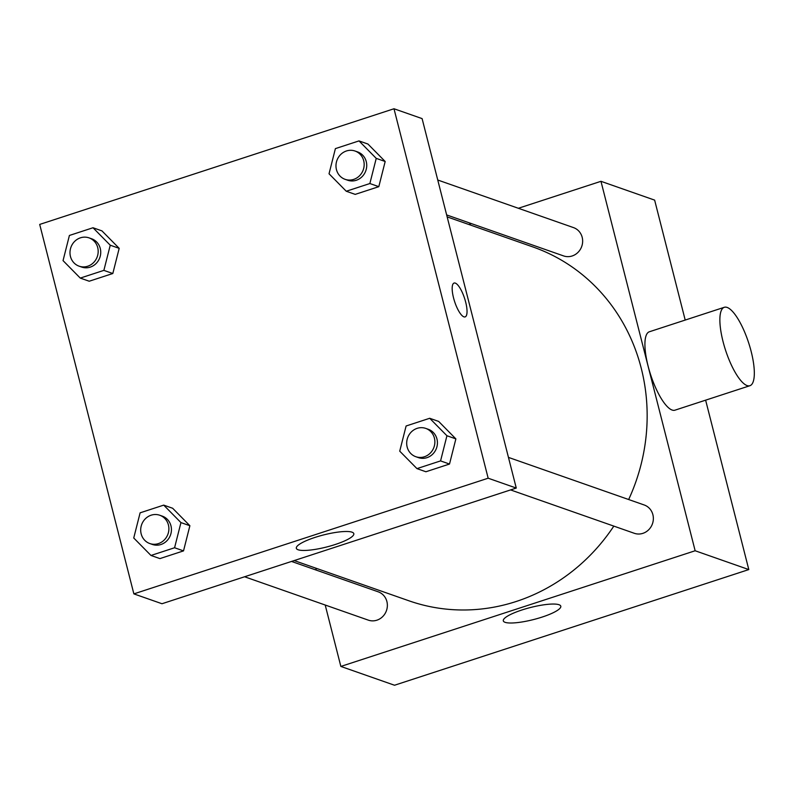 <?xml version="1.0" encoding="UTF-8"?>
<svg xmlns="http://www.w3.org/2000/svg" width="794" height="794" viewBox="0 0 794 794"><rect width="100%" height="100%" fill="white"/><g stroke="black" fill="none" stroke-linecap="round" stroke-linejoin="round"><path stroke-width="1.19" d="M518.363 208.276L600.969 181.31L654.633 200.118L685.202 320.061M705.628 400.166L748.802 569.576L394.519 685.242L340.854 666.434L325.203 605.018M468.768 224.474L471.418 223.6M628.659 499.535A187.463 174.819 -70.7 0 0 641.244 368.257A187.463 174.819 -70.7 0 0 532.923 246.954L447.151 216.891M294.187 560.574L408.9 600.78A187.463 174.819 -70.7 0 0 613.822 526.114M316.3 570.122L315.804 568.147M600.969 181.31L695.147 550.758L340.854 666.434M244.582 576.762L368.307 620.134A14.997 13.984 -70.7 0 0 382.728 616.571A14.997 13.984 -70.7 0 0 386.896 601.534A14.997 13.984 -70.7 0 0 378.232 591.828L291.537 561.437M446.645 214.926L563.591 255.916A14.997 13.984 -70.7 0 0 578.012 252.353A14.997 13.984 -70.7 0 0 582.181 237.317A14.997 13.984 -70.7 0 0 573.516 227.61L437.752 180.02M508.458 457.394L644.222 504.984A14.997 13.984 109.3 0 1 652.46 523.762A14.997 13.984 109.3 0 1 634.297 533.29L510.572 489.918M695.147 550.758L748.802 569.576M559.006 604.73A29.666 6.213 -14.3 0 1 560.792 606.199A29.666 6.213 -14.3 0 1 533.588 619.548A29.666 6.213 -14.3 0 1 503.307 620.848A29.666 6.213 -14.3 0 1 526.164 608.68A29.666 6.213 -14.3 0 1 559.006 604.73M749.893 385.715L674.95 410.18A41.238 12.128 -108.1 0 1 648.093 366.054A41.238 12.128 -108.1 0 1 649.353 331.773L724.297 307.298A41.238 12.128 -108.1 0 1 748.623 342.74A41.238 12.128 -108.1 0 1 749.893 385.715A41.238 12.128 -108.1 0 1 723.046 341.579A41.238 12.128 -108.1 0 1 724.297 307.298M422.1 118.604L516.269 488.062L161.986 603.738L133.868 593.882L39.7 224.424L393.993 108.758L422.1 118.604M172.655 508.259L189.885 525.727L183.523 550.887L159.922 558.599L183.523 550.887L189.885 525.727L172.655 508.259L163.713 505.123L180.943 522.591L174.581 547.751L150.979 555.463L133.739 537.995L140.111 512.835L163.713 505.123M367.94 144.042L385.179 161.5L378.807 186.669L355.206 194.381L378.807 186.669L385.179 161.5L367.94 144.042L358.997 140.905L376.237 158.373L369.865 183.533L346.263 191.245L329.034 173.777L335.396 148.617L358.997 140.905M393.993 108.758L488.161 478.206L133.868 593.882M101.95 230.885L119.189 248.343L112.817 273.513L89.216 281.225L112.817 273.513L119.189 248.343L101.95 230.885L93.007 227.749L110.247 245.217L103.875 270.377L80.273 278.089L63.044 260.621L69.406 235.461L93.007 227.749M438.645 421.416L455.875 438.884L449.513 464.043L425.912 471.755L449.513 464.043L455.875 438.884L438.645 421.416L429.703 418.279L446.933 435.747L440.571 460.907L416.969 468.619L399.729 451.161L406.101 425.991L429.703 418.279M488.161 478.206L516.269 488.062M352.02 532.179A29.666 6.213 -14.3 0 1 353.816 533.647A29.666 6.213 -14.3 0 1 326.612 546.997A29.666 6.213 -14.3 0 1 296.331 548.297A29.666 6.213 -14.3 0 1 319.178 536.129A29.666 6.213 -14.3 0 1 352.02 532.179M453.533 297.849A17.805 5.24 -108.1 0 1 454.079 283.051A17.805 5.24 -108.1 0 1 464.579 298.355A17.805 5.24 -108.1 0 1 465.135 316.905A17.805 5.24 -108.1 0 1 453.533 297.849M454.069 283.051A17.805 5.24 -108.1 0 1 464.579 298.355A17.805 5.24 -108.1 0 1 465.125 316.905M415.818 456.709L418.369 457.602A14.997 13.984 -70.7 0 0 432.799 454.049A14.997 13.984 -70.7 0 0 436.958 439.003A14.997 13.984 -70.7 0 0 428.294 429.296L425.743 428.403A14.997 13.984 -70.7 0 0 407.58 437.931A14.997 13.984 -70.7 0 0 415.818 456.709A14.997 13.984 -70.7 0 0 430.239 453.146A14.997 13.984 -70.7 0 0 434.407 438.109A14.997 13.984 -70.7 0 0 425.743 428.403M446.933 435.747L455.875 438.884M440.571 460.907L449.513 464.043M416.969 468.619L425.912 471.755M149.828 543.553L152.379 544.446A14.997 13.984 -70.7 0 0 166.8 540.883A14.997 13.984 -70.7 0 0 170.968 525.846A14.997 13.984 -70.7 0 0 162.304 516.14L159.753 515.246A14.997 13.984 -70.7 0 0 141.59 524.774A14.997 13.984 -70.7 0 0 149.828 543.553A14.997 13.984 -70.7 0 0 164.249 539.989A14.997 13.984 -70.7 0 0 168.417 524.953A14.997 13.984 -70.7 0 0 159.753 515.246M180.943 522.591L189.885 525.727M174.581 547.751L183.523 550.887M150.979 555.463L159.922 558.599M345.112 179.335L347.673 180.228A14.997 13.984 -70.7 0 0 362.094 176.665A14.997 13.984 -70.7 0 0 366.262 161.629A14.997 13.984 -70.7 0 0 357.598 151.922L355.037 151.029A14.997 13.984 -70.7 0 0 336.874 160.557A14.997 13.984 -70.7 0 0 345.112 179.335A14.997 13.984 -70.7 0 0 359.533 175.772A14.997 13.984 -70.7 0 0 363.702 160.725A14.997 13.984 -70.7 0 0 355.037 151.029M376.237 158.373L385.179 161.5M369.865 183.533L378.807 186.669M346.263 191.245L355.206 194.381M79.122 266.179L81.683 267.072A14.997 13.984 -70.7 0 0 96.104 263.509A14.997 13.984 -70.7 0 0 100.272 248.472A14.997 13.984 -70.7 0 0 91.608 238.766L89.047 237.872A14.997 13.984 -70.7 0 0 70.884 247.4A14.997 13.984 -70.7 0 0 79.122 266.179A14.997 13.984 -70.7 0 0 93.543 262.616A14.997 13.984 -70.7 0 0 97.712 247.569A14.997 13.984 -70.7 0 0 89.047 237.872M110.247 245.217L119.189 248.343M103.875 270.377L112.817 273.513M80.273 278.089L89.216 281.225"/></g></svg>
